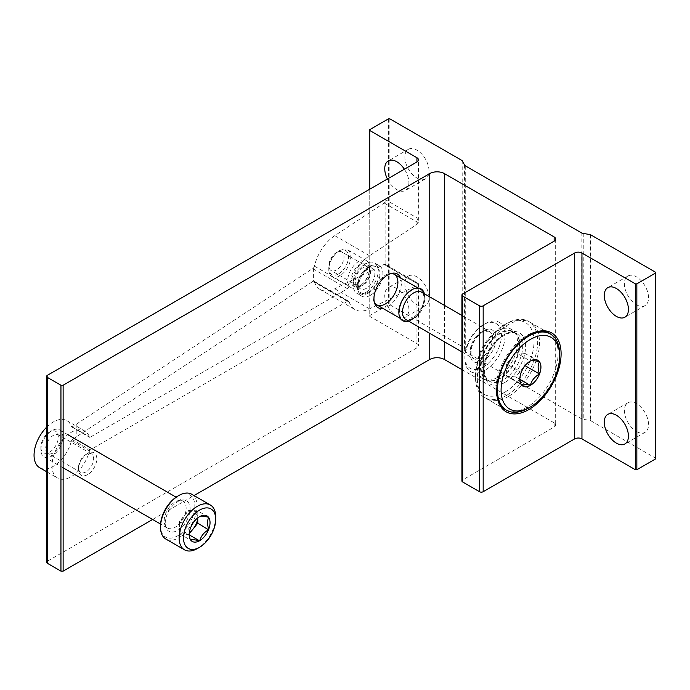 <?xml version="1.0" encoding="UTF-8"?>
<svg xmlns="http://www.w3.org/2000/svg" width="690" height="690" viewBox="0 0 690 690"><rect width="100%" height="100%" fill="white"/><g stroke="black" fill="none" stroke-linecap="round" stroke-linejoin="round"><path stroke-width="0.52" stroke-dasharray="3.45 2.59" d="M39.675 467.699A27.169 15.68 -60 0 0 71.51 440.556A1.035 0.595 -60 0 1 72.2 439.573L313.398 281.063A2.588 1.492 120 0 1 313.967 281.184A2.588 1.492 120 0 1 314.416 281.787L349.175 301.858A2.588 1.492 120 0 0 348.726 301.245A2.588 1.492 120 0 0 347.432 301.375L90.131 449.923A1.035 0.595 120 0 0 89.441 450.906A27.169 15.68 120 0 1 57.606 478.058A27.169 15.68 120 0 1 57.606 446.689A27.169 15.68 120 0 1 84.767 431A27.169 15.68 120 0 1 89.441 437.072A1.035 0.595 120 0 0 89.614 437.305A1.035 0.595 120 0 0 90.131 437.253L347.432 288.705A2.588 1.492 120 0 0 349.175 286.203A32.602 18.82 120 0 1 369.538 255.731L416.941 224.371L418.338 222.741L418.459 159.847M46.644 427.17A27.169 15.68 -60 0 1 66.844 420.65A27.169 15.68 -60 0 1 71.51 426.722L89.441 437.072M314.416 281.787A32.602 18.82 120 0 0 320.151 289.472A32.602 18.82 120 0 0 334.779 288.756L384.149 264.408A2.588 1.492 120 0 1 385.313 264.348A2.588 1.492 120 0 1 385.848 265.529L385.848 199.919A2.588 1.492 120 0 1 384.149 203.007L334.779 235.661A32.602 18.82 120 0 0 314.416 266.133A2.588 1.492 120 0 1 313.398 268.039L72.2 426.903A1.035 0.595 -60 0 1 71.682 426.955A1.035 0.595 -60 0 1 71.51 426.722M336.453 269.98A10.695 6.176 -60 0 1 331.105 270.506A10.695 6.176 -60 0 1 331.105 258.155A10.695 6.176 -60 0 1 341.8 251.979A10.695 6.176 -60 0 1 343.439 260.553A10.695 6.176 -60 0 1 336.453 269.98M313.398 268.039L313.398 281.063M387.418 179.003A17.078 9.858 -120 0 0 396.819 189.629A17.078 9.858 -120 0 0 405.358 190.475A17.078 9.858 -120 0 0 404.392 169.205M396.819 316.382A17.078 9.858 -120 0 0 405.358 317.228A17.078 9.858 -120 0 0 405.358 297.511A17.078 9.858 -120 0 0 388.28 287.652A17.078 9.858 -120 0 0 385.667 301.332A17.078 9.858 -120 0 0 396.819 316.382M369.745 189.207L369.745 316.382L416.941 343.629A5.175 2.984 0 0 1 418.459 345.742A5.175 2.984 0 0 1 416.941 347.855L47.403 561.203A2.588 1.492 0 0 0 46.644 562.264M384.149 264.408L418.338 284.142L418.312 283.4L385.313 264.348M349.175 301.858A32.602 18.82 120 0 0 354.91 309.543A32.602 18.82 120 0 0 369.538 308.827L416.941 285.436L418.338 284.142L416.941 283.487L416.941 343.629M416.941 304.756A17.078 9.858 -120 0 0 425.48 305.61A17.078 9.858 -120 0 0 425.48 285.893A17.078 9.858 -120 0 0 408.411 276.026A17.078 9.858 -120 0 0 405.789 289.714A17.078 9.858 -120 0 0 416.941 304.756M416.941 178.011A17.078 9.858 -120 0 0 425.48 178.857A17.078 9.858 -120 0 0 425.48 159.14A17.078 9.858 -120 0 0 408.411 149.282A17.078 9.858 -120 0 0 405.789 162.969A17.078 9.858 -120 0 0 416.941 178.011M462.197 160.623L462.197 346.518L389.867 304.764L388.41 304.764L369.745 315.537L369.745 316.382M389.867 118.87L389.867 304.764M388.41 118.87L388.41 304.764M369.745 129.642L369.745 315.537M384.149 203.007L418.338 222.741L416.941 217.876L385.848 199.919M87.647 474.599A12.938 7.469 -60 0 1 78.505 469.312A12.938 7.469 -60 0 1 87.647 453.468A12.938 7.469 -60 0 1 96.798 458.755A12.938 7.469 -60 0 1 87.647 474.599M400.562 277.941A19.406 11.204 -60 0 1 387.677 306.662A19.406 11.204 -60 0 1 382.967 308.413M152.619 519.466L194.019 495.567M461.921 369.599L554.148 422.841A5.175 2.984 0 0 1 555.666 424.954A5.175 2.984 0 0 1 554.148 427.067L462.68 479.878A2.588 1.492 0 0 0 461.921 480.93M508.418 396.44A43.979 25.392 -60 0 1 486.424 398.613A43.979 25.392 -60 0 1 486.424 347.829A43.979 25.392 -60 0 1 530.403 322.437A43.979 25.392 -60 0 1 537.148 357.679A43.979 25.392 -60 0 1 508.418 396.44M655.5 458.962L655.5 458.117L590.493 420.589L583.248 419.296A5.175 2.984 0 0 1 581.118 418.554L465.716 351.935A5.175 2.984 0 0 1 464.43 350.701L462.197 346.518M655.5 272.222L655.5 458.117M636.473 431.5A17.078 9.858 -120 0 0 645.012 432.345A17.078 9.858 -120 0 0 645.012 412.629A17.078 9.858 -120 0 0 627.934 402.77A17.078 9.858 -120 0 0 625.321 416.458A17.078 9.858 -120 0 0 636.473 431.5M636.473 304.756A17.078 9.858 -120 0 0 645.012 305.601A17.078 9.858 -120 0 0 645.012 285.884A17.078 9.858 -120 0 0 627.934 276.026A17.078 9.858 -120 0 0 625.321 289.714A17.078 9.858 -120 0 0 636.473 304.756M590.493 234.695L590.493 420.589M76.832 424.229L76.832 436.899M53.259 452.907A10.695 6.176 -60 0 1 47.912 453.442A10.695 6.176 -60 0 1 47.912 441.091A10.695 6.176 -60 0 1 58.607 434.916A10.695 6.176 -60 0 1 60.246 443.489A10.695 6.176 -60 0 1 53.259 452.907M530.403 322.437L548.999 333.166A43.979 25.392 -60 0 1 555.735 368.408A43.979 25.392 -60 0 1 527.005 407.169A43.979 25.392 -60 0 1 505.011 409.351L486.424 398.613M498.404 401.882A43.979 25.392 -60 0 1 497.947 400.847A43.979 25.392 -60 0 1 505.011 358.559A43.979 25.392 -60 0 1 538.096 331.304A43.979 25.392 -60 0 1 539.226 331.183M374.411 302.513A17.595 10.16 -60 0 1 373.833 301.375A17.595 10.16 -60 0 1 376.662 284.461A17.595 10.16 -60 0 1 389.893 273.559A17.595 10.16 -60 0 1 391.17 273.481M365.717 292.508A17.595 10.16 -60 0 1 356.928 293.379A17.595 10.16 -60 0 1 356.928 273.068A17.595 10.16 -60 0 1 374.515 262.907A17.595 10.16 -60 0 1 377.214 277.001A17.595 10.16 -60 0 1 365.717 292.508M362.906 285.246A10.695 6.176 -60 0 1 357.558 285.781A10.695 6.176 -60 0 1 357.558 273.43A10.695 6.176 -60 0 1 368.253 267.254A10.695 6.176 -60 0 1 369.892 275.828A10.695 6.176 -60 0 1 362.906 285.246M86.069 471.848A10.695 6.176 -60 0 1 80.721 472.383A10.695 6.176 -60 0 1 78.505 467.484A10.695 6.176 -60 0 1 86.069 454.382A10.695 6.176 -60 0 1 91.416 453.856A10.695 6.176 -60 0 1 93.055 462.429A10.695 6.176 -60 0 1 86.069 471.848M521.217 372.384C522.408 367.554 525.452 363.759 530.369 361.008L515.732 352.555L506.589 363.932L521.217 372.384L519.803 379.302M506.589 363.932L506.589 376.128L521.217 384.58L519.803 377.663M559.642 354.186A43.979 25.392 -60 0 1 528.54 408.057M506.589 395.379A43.979 25.392 -60 0 1 484.596 397.561A43.979 25.392 -60 0 1 475.488 377.421A43.979 25.392 -60 0 1 506.589 323.558A43.979 25.392 -60 0 1 528.575 321.376A43.979 25.392 -60 0 1 535.319 356.627A43.979 25.392 -60 0 1 506.589 395.379M504.761 392.213A41.391 23.9 -60 0 1 475.488 375.317A41.391 23.9 -60 0 1 504.752 324.619A41.391 23.9 -60 0 1 534.025 341.515A41.391 23.9 -60 0 1 504.761 392.213M497.438 377.421A28.463 16.431 -60 0 1 486.165 379.949A28.463 16.431 -60 0 1 483.207 378.836A28.463 16.431 -60 0 1 483.207 345.975A28.463 16.431 -60 0 1 511.67 329.544A28.463 16.431 -60 0 1 514.11 331.545A28.463 16.431 -60 0 1 515.214 354.824A28.463 16.431 -60 0 1 497.438 377.421M485.001 370.245A28.463 16.431 -60 0 1 470.77 371.651A28.463 16.431 -60 0 1 464.879 358.628A28.463 16.431 -60 0 1 485.001 323.774A28.463 16.431 -60 0 1 499.232 322.359A28.463 16.431 -60 0 1 503.588 345.164A28.463 16.431 -60 0 1 485.001 370.245M483.173 367.071A25.875 14.939 -60 0 1 464.879 356.514A25.875 14.939 -60 0 1 483.173 324.826A25.875 14.939 -60 0 1 501.466 335.392A25.875 14.939 -60 0 1 483.173 367.071M424.41 293.802A18.371 10.609 -60 0 1 411.827 319.755A18.371 10.609 -60 0 1 408.635 321.143M411.827 319.125A17.595 10.16 -60 0 1 403.029 319.996A17.595 10.16 -60 0 1 403.029 299.684A17.595 10.16 -60 0 1 420.615 289.524A17.595 10.16 -60 0 1 423.315 303.617A17.595 10.16 -60 0 1 411.827 319.125M370.478 295.251A17.595 10.16 -60 0 1 361.681 296.122A17.595 10.16 -60 0 1 358.86 292.724A17.595 10.16 -60 0 1 361.681 275.81A17.595 10.16 -60 0 1 374.92 264.908A17.595 10.16 -60 0 1 379.276 265.65A17.595 10.16 -60 0 1 381.967 279.752A17.595 10.16 -60 0 1 370.478 295.251M368.65 292.974A16.103 9.298 -60 0 1 358.015 290.663A16.103 9.298 -60 0 1 360.603 275.189A16.103 9.298 -60 0 1 372.712 265.21A16.103 9.298 -60 0 1 379.845 275.75A16.103 9.298 -60 0 1 368.65 292.974M358.731 286.781A15.525 8.961 -60 0 1 350.969 287.549A15.525 8.961 -60 0 1 350.969 269.626A15.525 8.961 -60 0 1 366.494 260.665A15.525 8.961 -60 0 1 369.452 270.644A15.525 8.961 -60 0 1 361.094 285.125A15.525 8.961 -60 0 1 358.731 286.781M339.765 275.836A15.525 8.961 -60 0 1 332.002 276.604A15.525 8.961 -60 0 1 328.794 269.497A15.525 8.961 -60 0 1 339.765 250.487A15.525 8.961 -60 0 1 347.527 249.711A15.525 8.961 -60 0 1 349.908 262.157A15.525 8.961 -60 0 1 339.765 275.836M338.643 273.887A13.938 8.047 -60 0 1 328.794 268.203A13.938 8.047 -60 0 1 338.643 251.134A13.938 8.047 -60 0 1 348.502 256.818A13.938 8.047 -60 0 1 338.643 273.887M506.589 376.128L515.732 376.947L524.883 365.571L524.883 353.375L539.511 361.819M524.883 353.375L515.732 352.555M515.732 376.947L519.915 379.362M190.466 539.735L189.181 533.215L190.466 528.169M190.699 527.557C191.906 523.02 194.796 519.423 199.376 516.775M165.221 523.184A17.595 10.16 -60 0 1 181.996 500.034A17.595 10.16 -60 0 1 186.455 521.079A17.595 10.16 -60 0 1 165.997 527.738A17.595 10.16 -60 0 1 165.221 523.184M177.658 496.188A24.271 14.007 -60 0 1 194.822 506.089A24.271 14.007 -60 0 1 177.658 535.811A24.271 14.007 -60 0 1 160.503 525.909M164.194 520.898A15.525 8.961 -60 0 1 179.003 500.474A15.525 8.961 -60 0 1 182.928 501.121A15.525 8.961 -60 0 1 182.928 519.044A15.525 8.961 -60 0 1 167.411 528.005A15.525 8.961 -60 0 1 164.884 524.926A15.525 8.961 -60 0 1 164.194 520.898M40.865 449.699A15.525 8.961 -60 0 1 51.845 430.689A15.525 8.961 -60 0 1 59.607 429.913A15.525 8.961 -60 0 1 59.607 447.845A15.525 8.961 -60 0 1 44.082 456.806A15.525 8.961 -60 0 1 40.865 449.699L40.865 447.103A12.351 7.133 -60 0 1 49.602 431.983A12.351 7.133 -60 0 1 58.331 437.02A12.351 7.133 -60 0 1 49.602 452.148A12.351 7.133 -60 0 1 40.865 447.103M191.725 494.247A25.875 14.939 -60 0 1 191.725 524.124A25.875 14.939 -60 0 1 165.859 539.062M215.711 516.845A25.875 14.939 -60 0 1 197.418 548.533M189.207 533.818L188.637 534.534L179.486 533.715L179.486 521.519L188.637 510.143L197.78 510.954L208.76 517.293M197.78 510.954L197.78 517.88A12.938 7.469 -60 0 0 197.78 517.052A12.938 7.469 -60 0 0 193.209 510.548A12.938 7.469 -60 0 0 184.058 515.827A12.938 7.469 -60 0 0 179.486 527.617A12.938 7.469 -60 0 0 184.058 534.12A12.938 7.469 -60 0 0 188.637 532.896A12.938 7.469 -60 0 0 189.353 532.456M188.637 534.534L189.293 534.914M179.486 533.715L190.466 540.054M179.486 521.519L190.466 527.859M188.637 510.143L199.608 516.474M312.717 281.339L347.432 301.375M72.2 439.573L90.131 449.923M71.51 440.556L89.441 450.906M72.2 426.903L90.131 437.253M312.717 268.66L347.432 288.705M314.416 266.133L349.175 286.203M385.848 265.529L416.941 283.487M416.941 224.371L416.941 217.876M416.941 285.436L416.941 347.855M47.403 375.308L47.403 561.203M429.749 296.89L429.749 333.33M444.386 305.334L444.386 341.783M554.148 427.067L554.148 422.841M462.68 293.983L462.68 479.878M583.248 233.401L583.248 419.296M581.118 232.659L581.118 418.554M465.716 166.04L465.716 351.935M464.43 164.807L464.43 350.701M334.779 288.756L369.538 308.827M334.779 235.661L369.538 255.731M504.761 382.493A29.498 17.026 -60 0 1 486.692 356.799A29.498 17.026 -60 0 1 522.822 335.944A29.498 17.026 -60 0 1 504.761 382.493M503.295 379.957A27.428 15.835 -60 0 1 489.581 381.32A27.428 15.835 -60 0 1 489.581 349.649A27.428 15.835 -60 0 1 517.008 333.822A27.428 15.835 -60 0 1 521.209 355.79A27.428 15.835 -60 0 1 503.295 379.957M500.457 378.327A27.428 15.835 -60 0 1 486.743 379.681A27.428 15.835 -60 0 1 486.743 348.019A27.428 15.835 -60 0 1 514.171 332.183A27.428 15.835 -60 0 1 518.371 354.16A27.428 15.835 -60 0 1 500.457 378.327M499.888 378.086A27.531 15.896 -60 0 1 488.986 380.518A27.531 15.896 -60 0 1 486.122 347.656A27.531 15.896 -60 0 1 516.016 333.701A27.531 15.896 -60 0 1 517.086 356.213A27.531 15.896 -60 0 1 499.888 378.086M483.173 360.948A18.371 10.609 -60 0 1 471.917 344.948A18.371 10.609 -60 0 1 494.42 331.959A18.371 10.609 -60 0 1 483.173 360.948M481.344 357.782A15.784 9.108 -60 0 1 473.452 358.559A15.784 9.108 -60 0 1 473.452 340.343A15.784 9.108 -60 0 1 489.227 331.226A15.784 9.108 -60 0 1 491.651 343.87A15.784 9.108 -60 0 1 481.344 357.782M413.655 318.702A15.784 9.108 -60 0 1 405.763 319.479C405.78 320.479 407.98 320.177 412.361 318.573L417.95 313.657C421.081 309.732 423.039 305.541 423.815 301.082C424.281 296.001 423.522 293.017 421.547 292.146A15.784 9.108 -60 0 1 423.962 304.79A15.784 9.108 -60 0 1 413.655 318.702M368.65 292.086A15.008 8.659 -60 0 1 359.456 279.01A15.008 8.659 -60 0 1 377.835 268.401A15.008 8.659 -60 0 1 368.65 292.086M366.45 288.282A11.903 6.874 -60 0 1 360.499 288.869A11.903 6.874 -60 0 1 360.499 275.129A11.903 6.874 -60 0 1 372.402 268.255A11.903 6.874 -60 0 1 374.23 277.794A11.903 6.874 -60 0 1 366.45 288.282M361.905 285.66A11.903 6.874 -60 0 1 355.954 286.247A11.903 6.874 -60 0 1 355.954 272.507A11.903 6.874 -60 0 1 367.856 265.633A11.903 6.874 -60 0 1 369.685 275.172A11.903 6.874 -60 0 1 361.905 285.66M360.223 285.591A13.007 7.512 -60 0 1 351.046 279.502A13.007 7.512 -60 0 1 361.551 263.692A13.007 7.512 -60 0 1 369.21 272.067A13.007 7.512 -60 0 1 362.207 284.202A13.007 7.512 -60 0 1 360.223 285.591M313.967 281.184L348.726 301.245M46.644 471.727L57.606 478.058M66.844 420.65L84.767 431M71.682 426.955L89.614 437.305M418.459 283.676L418.459 345.742M555.666 239.059L555.666 424.954M627.934 276.026L607.812 287.644M645.012 305.601L624.89 317.219M627.934 402.77L607.812 414.388M645.012 432.345L624.89 443.972M408.411 149.282L388.28 160.899M425.48 178.857L405.358 190.475M408.411 276.026L388.28 287.652M425.48 305.61L405.358 317.228M320.151 289.472L354.91 309.543M497.947 400.847L498.827 402.986M538.096 331.304L540.391 330.993M373.833 301.375L374.86 303.867M389.893 273.559L392.567 273.188M379.276 265.65L374.515 262.907M361.681 296.122L356.928 293.379M368.253 267.254L341.8 251.979M357.558 285.781L331.105 270.506M78.505 467.484L78.505 469.312M86.069 454.382L87.647 453.468M91.416 453.856L58.607 434.916M80.721 472.383L47.912 453.442M548.999 333.166L528.575 321.376M505.011 409.351L484.596 397.561M475.488 375.317L475.488 377.421M504.752 324.619L506.589 323.558M486.165 379.949L488.986 380.518L486.743 379.681L489.581 381.32C484.475 378.172 483.311 371.004 486.088 359.818C490.711 342.361 509.531 328.078 517.008 333.822L514.171 332.183L516.016 333.701L514.11 331.545M511.67 329.544L499.232 322.359M483.207 378.836L470.77 371.651M464.879 356.514L464.879 358.628M483.173 324.826L485.001 323.774M461.921 351.909L473.452 358.559C472.426 356.67 469.631 358.377 471.865 346.673C474.875 337.531 481.275 332.218 484.087 331.407L489.227 331.226L461.921 315.459M420.615 289.524L417.976 287.997M403.029 319.996L400.381 318.47M358.015 290.663L358.86 292.724M372.712 265.21L374.92 264.908M361.094 285.125L360.353 285.505C358.05 286.6 356.583 286.85 355.954 286.247L360.499 288.869L359.016 285.832C358.481 284.013 359.464 277.406 364.769 271.593C371.556 265.917 371.125 268.496 372.402 268.255L367.856 265.633C368.96 265.322 369.409 267.461 369.21 272.067L369.452 270.644M366.494 260.665L347.527 249.711M350.969 287.549L332.002 276.604M328.794 268.203L328.794 269.497M338.643 251.134L339.765 250.487M189.181 533.215L189.181 534.69M164.884 524.926L165.997 527.738M179.003 500.474L181.996 500.034M182.928 501.121L176.097 497.171M67.801 434.648L59.607 429.913M167.411 528.005L160.572 524.055M63.135 467.803L44.082 456.806M49.602 431.983L51.845 430.689"/><path stroke-width="1.03" d="M46.644 471.727L39.675 467.699A27.169 15.68 -60 0 1 46.644 427.17M404.392 169.205A17.078 9.858 -120 0 0 388.28 160.899A17.078 9.858 -120 0 0 387.418 179.003M416.941 161.96L47.403 375.308A2.588 1.492 0 0 0 46.644 376.369A2.588 1.492 0 0 0 47.403 377.421L60.944 385.236L63.135 385.236L429.749 173.578A10.35 5.977 0 0 1 444.386 173.578L554.148 236.946L554.148 241.172L462.68 293.983A2.588 1.492 0 0 0 461.921 295.044A2.588 1.492 0 0 0 462.68 296.096L479.507 305.817A2.588 1.492 0 0 0 483.173 305.817L574.641 253.006A5.175 2.984 0 0 1 581.955 253.006L635.378 283.849L636.844 283.849L655.5 273.068L655.5 272.222L590.493 234.695L583.248 233.401A5.175 2.984 0 0 1 581.118 232.659L465.716 166.04A5.175 2.984 0 0 1 464.43 164.807L462.197 160.623L389.867 118.87L388.41 118.87L369.745 129.642L369.745 130.488L416.941 157.734L416.941 161.96A5.175 2.984 0 0 0 418.459 159.847A5.175 2.984 0 0 0 416.941 157.734M369.745 130.488L369.745 189.207M46.644 376.369L46.644 562.264A2.588 1.492 0 0 0 47.403 563.316L60.944 571.13L63.135 571.13L152.619 519.466M60.944 385.236L60.944 571.13M63.135 385.236L63.135 571.13M382.967 308.413A19.406 11.204 -60 0 1 374.86 303.867A19.406 11.204 -60 0 1 377.973 285.212A19.406 11.204 -60 0 1 392.567 273.188A19.406 11.204 -60 0 1 400.562 277.941M194.019 495.567L429.749 359.473A10.35 5.977 0 0 1 444.386 359.473L461.921 369.599M554.148 241.172A5.175 2.984 0 0 0 555.666 239.059A5.175 2.984 0 0 0 554.148 236.946M461.921 295.044L461.921 480.93A2.588 1.492 0 0 0 462.68 481.991L479.507 491.711A2.588 1.492 0 0 0 483.173 491.711L574.641 438.9A5.175 2.984 0 0 1 581.955 438.9L635.378 469.735L636.844 469.735L655.5 458.962L655.5 273.068M528.902 409.532A45.531 26.289 -60 0 1 498.827 402.986A45.531 26.289 -60 0 1 506.141 359.214A45.531 26.289 -60 0 1 540.391 330.993A45.531 26.289 -60 0 1 560.565 360.818A45.531 26.289 -60 0 1 528.902 409.532M616.351 443.118A17.078 9.858 -120 0 0 624.89 443.972A17.078 9.858 -120 0 0 624.89 424.255A17.078 9.858 -120 0 0 607.812 414.388A17.078 9.858 -120 0 0 605.199 428.076A17.078 9.858 -120 0 0 616.351 443.118M616.351 316.374A17.078 9.858 -120 0 0 624.89 317.219A17.078 9.858 -120 0 0 624.89 297.502A17.078 9.858 -120 0 0 607.812 287.644A17.078 9.858 -120 0 0 605.199 301.332A17.078 9.858 -120 0 0 616.351 316.374M635.378 283.849L635.378 469.735M636.844 283.849L636.844 469.735M528.54 408.057L530.369 406.997A41.391 23.9 -60 0 1 501.095 390.1A41.391 23.9 -60 0 1 530.369 339.402A41.391 23.9 -60 0 1 559.642 356.299A41.391 23.9 -60 0 1 530.369 406.997L528.54 408.057A43.979 25.392 -60 0 1 506.546 410.231L505.011 409.351A43.979 25.392 -60 0 1 498.404 401.882M539.226 331.183A43.979 25.392 -60 0 1 548.999 333.166L550.534 334.055A43.979 25.392 -60 0 1 559.642 354.186L559.642 356.299M391.17 273.481A17.595 10.16 -60 0 1 394.257 274.301A17.595 10.16 -60 0 1 396.948 288.394A17.595 10.16 -60 0 1 385.46 303.902A17.595 10.16 -60 0 1 376.662 304.773A17.595 10.16 -60 0 1 374.411 302.513M530.369 361.008C531.55 360.214 534.603 360.482 539.511 361.819C537.674 364.82 537.674 368.883 539.511 374.014C534.638 376.723 531.593 380.518 530.369 385.399A14.939 8.625 -60 0 1 519.803 379.302A14.939 8.625 -60 0 1 530.369 360.999A14.939 8.625 -60 0 1 540.934 367.106A14.939 8.625 -60 0 1 530.369 385.399C525.495 384.063 522.442 383.787 521.217 384.58M506.546 410.231A43.979 25.392 -60 0 1 506.546 359.447A43.979 25.392 -60 0 1 550.534 334.055M408.635 321.143A18.371 10.609 -60 0 1 398.88 310.992A18.371 10.609 -60 0 1 410.748 290.43A18.371 10.609 -60 0 1 424.41 293.802M525.09 365.691L539.511 374.014M519.915 379.362L530.369 385.399M199.608 510.082A22.77 13.145 -60 0 1 215.711 519.38A22.77 13.145 -60 0 1 199.608 547.265A22.77 13.145 -60 0 1 183.514 537.967A22.77 13.145 -60 0 1 199.608 510.082M208.76 529.489L208.76 529.17A14.749 8.513 -60 0 0 208.76 517.612L208.518 517.276A14.749 8.513 -60 0 0 199.85 516.5L199.376 516.775A14.749 8.513 -60 0 0 190.699 527.557L190.466 528.169A14.749 8.513 -60 0 0 189.181 534.69A14.749 8.513 -60 0 0 190.466 539.735L190.699 540.072A14.749 8.513 -60 0 0 199.376 540.848L199.85 540.572A14.749 8.513 -60 0 0 208.518 529.782L197.78 523.149L189.207 533.818M208.76 517.612C207.086 520.493 207.086 524.348 208.76 529.17M208.518 529.782C203.973 532.395 201.083 535.992 199.85 540.572M199.376 540.848C194.83 539.623 191.941 539.364 190.699 540.072M199.85 516.5C201.049 515.792 203.947 516.051 208.518 517.276M199.608 547.265L197.418 548.533A25.875 14.939 -60 0 1 184.48 549.809L165.859 539.062A25.875 14.939 -60 0 1 160.503 527.212L160.503 525.909A24.271 14.007 -60 0 1 177.658 496.188L178.796 495.532A25.875 14.939 -60 0 1 191.725 494.247L210.355 505.002A25.875 14.939 -60 0 1 215.711 516.845L215.711 519.38M160.503 527.212A25.875 14.939 -60 0 1 178.796 495.532L177.658 496.188M184.48 549.809A25.875 14.939 -60 0 1 180.513 529.083A25.875 14.939 -60 0 1 197.418 506.279A25.875 14.939 -60 0 1 210.355 505.002M189.353 532.456A12.938 7.469 -60 0 0 193.209 528.842A12.938 7.469 -60 0 0 197.754 517.897L197.78 523.149M189.293 534.914L199.608 540.865M47.403 377.421L47.403 563.316M429.749 173.578L429.749 296.89M429.749 333.33L429.749 359.473M444.386 173.578L444.386 305.334M444.386 341.783L444.386 359.473M462.68 296.096L462.68 481.991M479.507 305.817L479.507 491.711M483.173 305.817L483.173 491.711M574.641 253.006L574.641 438.9M581.955 253.006L581.955 438.9M461.921 351.909L405.763 319.479A15.784 9.108 -60 0 1 405.763 301.263A15.784 9.108 -60 0 1 421.547 292.146L461.921 315.459M417.976 287.997L394.257 274.301M400.381 318.47L376.662 304.773M176.097 497.171L67.801 434.648M160.572 524.055L63.135 467.803"/></g></svg>
